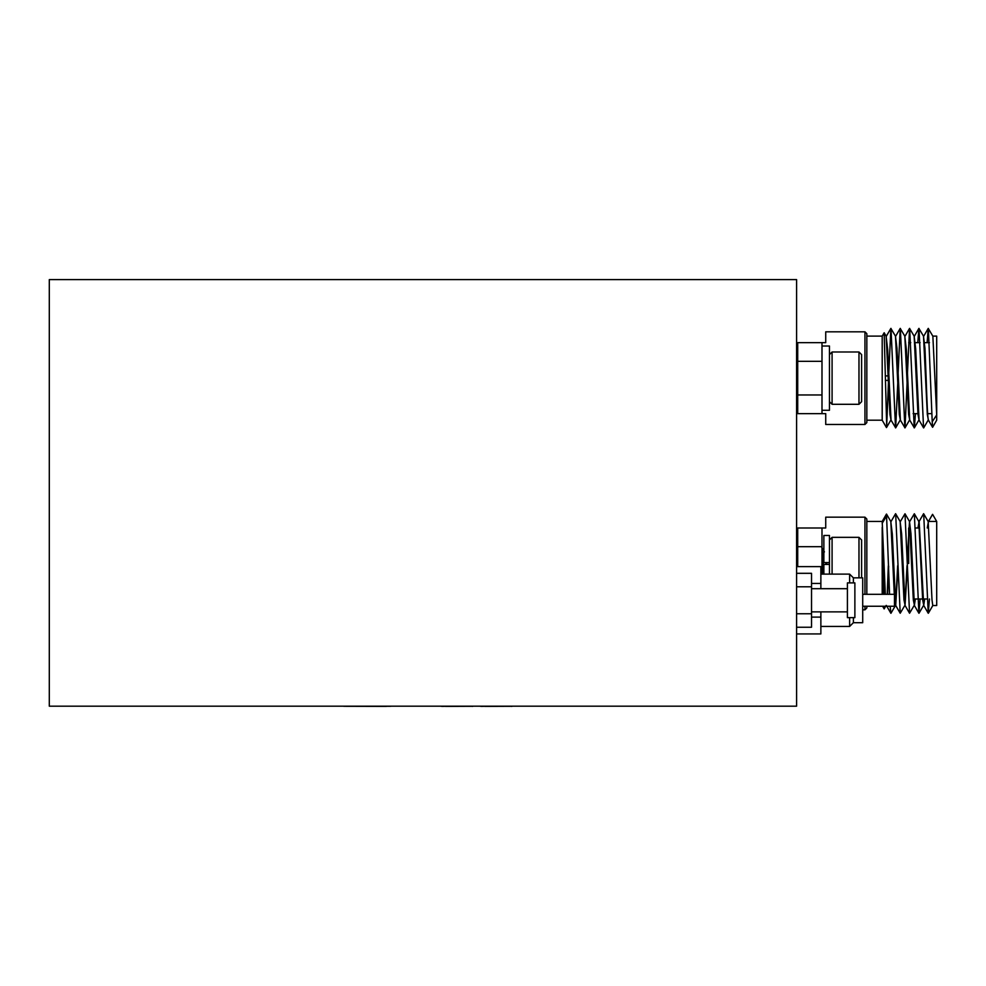 <?xml version="1.0" encoding="UTF-8"?>
<svg xmlns="http://www.w3.org/2000/svg" width="986" height="986" viewBox="0 0 986 986"><rect width="100%" height="100%" fill="white"/><g stroke="black" fill="none" stroke-linecap="round" stroke-linejoin="round"><path stroke-width="1.48" d="M796.589 706.186L796.589 279.593L49.3 279.593L49.3 706.186L796.589 706.186M885.317 594.299L882.199 521.458L866.83 521.458L866.83 519.03L866.83 594.299M866.83 606.254L866.83 607.955L864.956 609.829L864.956 606.254M882.199 594.299L882.199 527.35L883.53 594.299M886.155 605.466L884.171 608.892L883.9 606.254M910.263 528.003L908.673 528.003L908.673 563.499M888.682 566.235L887.573 594.299M888.324 565.742L887.203 594.299M884.947 594.299L882.199 527.35M936.7 521.458L932.596 514.347L928.479 521.458L936.7 521.458L936.7 605.527L932.781 605.527L932.004 599.895L928.183 521.532L923.623 513.694L919.063 521.532M924.658 598.995L923.734 605.466L919.137 521.458L917.917 528.003M924.276 598.995L923.623 605.157M923.808 605.527L922.662 599.895L918.767 521.458M915.316 598.995L914.392 605.466L910.965 533.562L909.462 521.458M914.934 598.995L914.281 605.157M914.478 605.527L913.319 599.895L909.499 521.532L907.194 560.763M907.366 566.235L905.049 605.466L901.66 534.079L900.119 521.458M907.009 565.742L904.938 605.17M905.123 605.527L903.977 599.895L900.156 521.532L895.596 513.694L891.036 521.532M898.024 566.235L895.707 605.466L892.305 533.993L890.777 521.458M897.667 565.742L895.596 605.157M895.781 605.527L894.475 597.615M894.29 594.299L890.826 521.532L886.5 514.063L889.569 594.299M928.479 521.458L927.259 528.003M918.952 521.84L918.299 528.003M929.465 598.995L928.233 613.243L923.685 513.755M920.123 598.995L918.89 613.243L914.342 513.755L909.721 521.532M914.17 605.466L909.548 613.243L905 513.755L900.378 521.532M904.828 605.466L900.206 613.243L895.67 513.755M895.485 605.466L890.925 613.304L890.124 606.254M882.199 523.258L886.685 515.826M866.83 521.458L866.83 563.499M821.991 574.123L821.991 528.003L797.711 528.003L797.711 566.617M864.956 594.299L864.956 517.169L825.726 517.169L825.726 528.003L821.991 528.003M821.991 546.688L797.711 546.688M864.956 331.814L825.726 331.814L825.726 342.647L797.711 342.647L797.711 394.967L821.991 394.967L821.991 413.639L825.726 413.639L825.726 424.473L864.956 424.473L864.956 331.814L866.83 333.687L866.83 422.612L866.83 420.184L882.199 420.184L882.199 336.115L884.171 332.763L886.155 336.177L889.964 414.551L891.073 420.184M888.509 380.879L886.685 425.816L884.171 332.763M897.852 380.879L895.67 427.887L891.036 420.11L887.683 349.648L886.106 336.115M932.818 336.115L936.7 336.115L936.7 414.958L932.855 336.177L928.233 328.4L927.123 342.647M928.405 420.11L932.596 427.295L936.7 420.184L936.7 414.958L932.214 421.761L932.596 427.295L928.479 420.184C927.666 419.679 926.963 401.881 926.15 378.143L924.991 348.539L923.475 336.115M928.442 420.184L927.333 414.551L923.512 336.177L918.89 328.4L917.781 342.647M928.183 420.11L923.623 427.949L919.063 420.11L915.674 348.834L914.133 336.115M919.1 420.184L917.991 414.551L914.17 336.177L909.548 328.4L907.366 375.407M915.452 413.639L914.342 427.887L909.721 420.11L906.356 349.451L904.791 336.115M909.758 420.184L908.648 414.551L904.828 336.177L900.206 328.4L898.024 375.407M907.194 380.879L905 427.887L900.378 420.11L896.964 348.378L895.448 336.115M900.415 420.184L899.306 414.551L895.485 336.177L890.863 328.4L888.682 375.407M932.214 421.761L928.356 328.4M923.562 427.887L919.014 328.4M914.219 427.887L909.671 328.4M904.877 427.887L900.341 328.4M895.534 427.887L890.999 328.4M886.685 425.816L886.5 427.579L890.826 420.11M797.711 394.967L797.711 413.639L821.991 413.639M797.711 361.332L821.991 361.332L821.991 342.647M849.636 582.899L849.636 574.123L853.383 577.858L853.383 582.899M853.383 617.643L853.383 622.696L862.713 622.696L862.713 577.858L853.383 577.858M862.713 594.299L894.475 594.299L894.475 606.254L862.713 606.254M796.589 566.617L820.87 566.617L820.87 588.691M820.87 611.862L820.87 633.924L796.589 633.924M811.527 583.441L820.87 583.441M811.527 617.1L820.87 617.1M847.405 582.899L847.405 617.643L854.874 617.643L854.874 582.899L847.405 582.899M811.527 611.862L847.405 611.862M811.527 588.691L847.405 588.691M796.589 573.31L811.527 573.31L811.527 627.244L796.589 627.244M796.589 613.76L811.527 613.76M796.589 586.793L811.527 586.793M823.865 562.562L829.46 562.562L829.46 535.472L823.865 535.472L823.865 562.562M829.46 574.123L829.46 562.562M823.865 574.123L823.865 564.436L829.46 564.436M858.979 577.858L858.979 537.345L832.085 537.345L832.085 574.123M858.979 537.345L861.604 539.958L861.604 577.858M825.849 562.562L826.009 564.436M826.675 562.562L826.847 564.436M829.201 562.562L829.325 564.436M821.991 547.846L823.865 570.13M821.991 555.118L823.347 574.123M796.589 561.194L796.934 566.617M829.46 410.275L829.46 346.012L821.991 346.012L821.991 410.275L829.46 410.275M832.085 351.99L832.085 404.297L858.979 404.297L858.979 351.99L832.085 351.99L829.46 354.603M858.979 351.99L861.604 354.603L861.604 401.684L858.979 404.297M796.589 385.267L797.711 389.877M796.589 376.467L797.711 387.424M796.589 363.649L797.711 362.232M535.041 706.186L310.849 706.186M440.988 706.296L441.938 706.296M441.938 706.407L445.647 706.296M445.647 706.407L472.195 706.296M472.195 706.407L472.935 706.296M480.219 706.296L481.18 706.296M481.18 706.407L484.878 706.296M484.878 706.407L511.438 706.296M511.438 706.407L512.165 706.296M386.302 706.296L390.764 706.296M386.302 706.407L343.855 706.296M820.87 626.43L849.636 626.43L849.636 617.643M882.618 606.254L884.134 608.892M915.452 528.003L919.605 528.003M864.956 609.829L862.713 609.829M928.233 613.243L923.734 605.466M918.89 613.243L914.392 605.466M909.548 613.243L905.049 605.466M900.206 613.243L895.707 605.466M890.863 613.243L886.365 605.466M932.559 514.347L928.405 521.532M909.499 521.532L905 513.755M918.841 521.532L914.342 513.755M923.512 605.466L919.014 613.243M932.855 605.466L928.356 613.243M796.589 535.472L797.711 535.472M913.628 598.995L922.588 598.995M922.97 598.995L927.123 598.995M882.199 521.458L886.463 514.063M864.956 517.169L866.83 519.03M913.11 413.639L917.917 413.639M927.629 413.639L931.795 413.639M796.589 350.129L797.711 350.129M882.199 336.115L866.83 336.115M885.342 380.386L888.485 380.386M928.233 328.4L923.734 336.177M918.89 328.4L914.392 336.177M909.548 328.4L905.049 336.177M900.206 328.4L895.707 336.177M890.863 328.4L886.365 336.177M900.156 420.11L895.67 427.887M909.499 420.11L905 427.887M918.841 420.11L914.342 427.887M885.268 375.9L888.324 375.9M796.589 406.17L797.711 406.17M908.673 342.647L910.781 342.647M915.316 342.647L920.123 342.647M924.658 342.647L929.465 342.647M882.199 420.184L886.463 427.579M864.956 424.473L866.83 422.612M849.636 626.43L853.383 622.696L849.636 626.43M820.87 574.123L849.636 574.123M797.711 551.864L796.589 549.954M824.419 551.913L821.868 547.55M829.46 539.958L832.085 537.345M797.649 389.877L796.589 391.701M829.46 401.684L832.085 404.297"/></g></svg>
